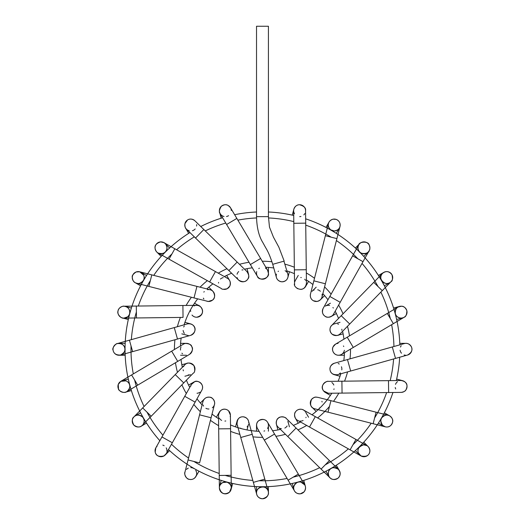 <?xml version="1.0" encoding="UTF-8"?>
<svg xmlns="http://www.w3.org/2000/svg" width="525" height="525" viewBox="0 0 525 525"><rect width="100%" height="100%" fill="white"/><g stroke="black" fill="none" stroke-linecap="round" stroke-linejoin="round"><path stroke-width="0.79" d="M268.426 273.217L268.426 267.415M268.183 271.582A5.952 5.952 0 0 0 267.547 270.152M267.428 269.968A5.952 5.952 0 0 0 267.317 269.811A5.952 5.952 0 0 1 268.426 273.262C269.837 278.539 258.727 281.485 257.362 276.308L257.348 276.281M266.575 268.951A5.952 5.952 0 0 0 265.44 268.104A5.952 5.952 0 0 1 266.575 268.951M259.396 268.17A5.952 5.952 0 0 0 258.779 268.597A5.952 5.952 0 0 1 259.396 268.17M256.751 271.628A5.952 5.952 0 0 0 256.528 273.144A5.952 5.952 0 0 1 256.751 271.628M260.623 258.484L236.841 218.426L226.61 224.497L250.386 264.561L260.623 258.484L267.586 270.224L268.426 273.262A5.952 5.952 0 0 1 262.533 279.215A5.952 5.952 0 0 1 256.528 273.387A5.952 5.952 0 0 0 256.771 274.949M257.316 276.222A5.952 5.952 0 0 0 257.952 277.134M259.553 278.447A5.952 5.952 0 0 0 262.238 279.208M262.526 279.215A5.952 5.952 0 0 0 265.256 278.526M267.501 276.445A5.952 5.952 0 0 0 268.15 275.041M224.018 216.49A5.952 5.952 0 0 1 219.765 208.582A5.952 5.952 0 0 1 231.276 210.466M228.578 215.67A5.952 5.952 0 0 1 226.492 216.523M229.556 206.502A5.952 5.952 0 0 1 230.495 207.729A5.952 5.952 0 0 0 229.556 206.502M230.934 208.681A5.952 5.952 0 0 1 231.079 209.147A5.952 5.952 0 0 0 230.934 208.681M219.384 210.558A5.952 5.952 0 0 1 219.968 208.117A5.952 5.952 0 0 0 219.384 210.558M220.277 207.546A5.952 5.952 0 0 1 221.924 205.807A5.952 5.952 0 0 0 220.277 207.546M225.028 204.743A5.952 5.952 0 0 1 226.511 204.855A5.952 5.952 0 0 0 225.028 204.743M248.555 277.351A5.952 5.952 0 0 0 248.738 275.605M247.912 272.816A5.952 5.952 0 0 0 246.796 271.451A5.952 5.952 0 0 1 247.872 278.952C245.949 282.128 242.878 282.522 238.652 280.12L228.874 270.572L237.182 262.06L246.94 271.596C249.106 275.008 249.421 277.463 247.872 278.952A5.952 5.952 0 0 1 237.103 277.6A5.952 5.952 0 0 0 237.654 278.847M243.003 269.909A5.952 5.952 0 0 0 241.966 269.962A5.952 5.952 0 0 1 243.003 269.909M238.691 271.55A5.952 5.952 0 0 0 237.851 272.547A5.952 5.952 0 0 1 238.691 271.55M237.589 272.974A5.952 5.952 0 0 0 237.077 274.207A5.952 5.952 0 0 1 237.589 272.974M238.488 279.956A5.952 5.952 0 0 0 242.471 281.794M245.359 281.223A5.952 5.952 0 0 0 246.737 280.317M189.243 230.783A5.952 5.952 0 0 1 187.845 230.232A5.952 5.952 0 0 0 189.243 230.783A5.952 5.952 0 0 1 187.504 220.021A5.952 5.952 0 0 1 195.031 220.92A5.952 5.952 0 0 0 193.535 219.778A5.952 5.952 0 0 1 195.031 220.92M196.652 224.569A5.952 5.952 0 0 1 196.58 226.065A5.952 5.952 0 0 0 196.652 224.569A5.952 5.952 0 0 1 196.58 226.065M195.202 228.939A5.952 5.952 0 0 1 192.432 230.724A5.952 5.952 0 0 0 195.202 228.939A5.952 5.952 0 0 1 192.432 230.724M189.171 219.279A5.952 5.952 0 0 1 190.765 219.076A5.952 5.952 0 0 0 189.171 219.279M191.192 219.089A5.952 5.952 0 0 1 191.704 219.155A5.952 5.952 0 0 0 191.192 219.089M186.723 229.432A5.952 5.952 0 0 1 185.784 228.342A5.952 5.952 0 0 0 186.723 229.432M185.647 228.126A5.952 5.952 0 0 1 184.8 225.599A5.952 5.952 0 0 0 185.647 228.126M185.377 222.41A5.952 5.952 0 0 1 186.132 221.235A5.952 5.952 0 0 0 185.377 222.41M228.618 287.707A5.952 5.952 0 0 0 229.589 286.46M230.403 283.461A5.952 5.952 0 0 0 229.825 280.895M229.648 280.547A5.952 5.952 0 0 0 226.446 277.843M223.243 277.627A5.952 5.952 0 0 0 221.937 278.066M221.511 278.283A5.952 5.952 0 0 0 220.461 279.044M218.597 282.404A5.952 5.952 0 0 0 218.518 283.06M227.857 278.565A5.952 5.952 0 0 1 223.722 289.354A5.952 5.952 0 0 0 225.507 289.308M210.945 279.628L215.46 271.582L227.371 278.263C227.778 278.493 227.778 278.493 227.371 278.263C226.472 277.85 231.853 279.595 229.773 286.125L227.181 288.743C223.598 289.446 221.721 289.413 221.543 288.638L209.639 281.958L210.945 279.628M174.838 248.771L163.912 242.642L160.624 241.887C156.424 243.246 154.573 245.372 155.065 248.259A5.952 5.952 0 0 1 165.211 243.62A5.952 5.952 0 0 1 165.211 252.033A5.952 5.952 0 0 1 155.065 248.259A5.952 5.952 0 0 1 163.912 242.642A5.952 5.952 0 0 1 166.189 250.74A5.952 5.952 0 0 1 155.065 248.259A5.952 5.952 0 0 1 165.211 243.62A5.952 5.952 0 0 1 165.211 252.033A5.952 5.952 0 0 1 155.065 248.259C155.584 250.668 156.588 252.256 158.091 253.017L169.011 259.153L174.838 248.771L215.46 271.582M210 301.343A5.952 5.952 0 0 0 211.601 300.733M213.787 298.633A5.952 5.952 0 0 0 214.62 296.231M214.653 295.713A5.952 5.952 0 0 0 214.174 293.186M212.395 290.863A5.952 5.952 0 0 0 209.219 289.61A5.952 5.952 0 0 1 214.64 296.008A5.952 5.952 0 0 1 208.281 301.468L194.007 297.931L196.947 286.394L210.171 289.767C212.448 288.763 217.389 297.019 212.468 300.149L208.281 301.468A5.952 5.952 0 0 1 206.647 301.114A5.952 5.952 0 0 0 208.281 301.468M209.048 289.597A5.952 5.952 0 0 0 207.506 289.708A5.952 5.952 0 0 1 209.048 289.597M204.271 291.572A5.952 5.952 0 0 0 203.844 292.11A5.952 5.952 0 0 1 204.271 291.572M203.352 298.121A5.952 5.952 0 0 0 203.89 299.027A5.952 5.952 0 0 1 203.352 298.121M151.81 274.877L139.676 271.786L136.146 271.963C133.127 274.07 131.834 275.769 132.267 277.056C132.49 280.232 133.645 282.201 135.732 282.962A5.952 5.952 0 0 1 133.042 274.575A5.952 5.952 0 0 1 141.173 272.396A5.952 5.952 0 0 1 143.482 280.271A5.952 5.952 0 0 1 135.732 282.962A5.952 5.952 0 0 1 139.67 271.786A5.952 5.952 0 0 1 143.955 279.031A5.952 5.952 0 0 1 135.22 282.699A5.952 5.952 0 0 1 133.042 274.575A5.952 5.952 0 0 1 141.173 272.396A5.952 5.952 0 0 1 143.482 280.271A5.952 5.952 0 0 1 135.732 282.962L148.864 286.414L151.804 274.883L196.947 286.394M193.541 316.372L193.653 316.437A5.952 5.952 0 0 0 196.737 317.231M197.032 317.218A5.952 5.952 0 0 0 197.479 317.172M199.31 316.595A5.952 5.952 0 0 0 201.324 314.928M201.607 314.541A5.952 5.952 0 0 0 202.512 312.152M202.158 309.094A5.952 5.952 0 0 0 201.338 307.657M198.562 305.655A5.952 5.952 0 0 0 196.54 305.333L182.903 305.498L183.041 317.395L136.461 317.96L136.316 306.062L182.903 305.498M195.471 305.445A5.952 5.952 0 0 0 194.047 305.918A5.952 5.952 0 0 1 202.558 311.706A5.952 5.952 0 0 1 193.318 316.234M190.693 310.846A5.952 5.952 0 0 0 190.673 311.384A5.952 5.952 0 0 1 190.693 310.846M192.012 315.039A5.952 5.952 0 0 0 193.029 316.024A5.952 5.952 0 0 1 192.012 315.039M123.926 318.111L127.431 316.916A5.952 5.952 0 0 1 118.112 310.616A5.952 5.952 0 0 1 129.701 311.03A5.952 5.952 0 0 1 123.926 318.111A5.952 5.952 0 0 1 117.908 312.224A5.952 5.952 0 0 1 129.491 310.242A5.952 5.952 0 0 1 122.318 317.907A5.952 5.952 0 0 1 118.112 310.616A5.952 5.952 0 0 1 129.701 311.03A5.952 5.952 0 0 1 127.431 316.916C130.272 316.03 131.847 306.994 123.788 306.213L136.316 306.062L123.788 306.213C123.985 305.622 118.269 307.315 118.013 311.049C116.616 314.009 121.518 319.043 123.926 318.111L136.461 317.96M183.652 332.174A5.952 5.952 0 0 0 184.38 333.336A5.952 5.952 0 0 1 183.652 332.174M187.169 335.272A5.952 5.952 0 0 0 188.403 335.541A5.952 5.952 0 0 1 187.169 335.272M189.525 323.695A5.952 5.952 0 0 0 187.268 323.938A5.952 5.952 0 0 1 194.755 328.013A5.952 5.952 0 0 1 190.483 335.39A5.952 5.952 0 0 0 191.33 335.108M191.382 335.088A5.952 5.952 0 0 0 193.646 333.375M194.86 330.809A5.952 5.952 0 0 0 194.939 328.945M193.607 325.822A5.952 5.952 0 0 0 192.196 324.581M184.347 325.953A5.952 5.952 0 0 0 183.684 327.009A5.952 5.952 0 0 1 184.347 325.953M183.133 330.435A5.952 5.952 0 0 0 183.474 331.748A5.952 5.952 0 0 1 183.133 330.435M177.489 339.045L174.274 327.587L187.399 323.899C194.657 322.724 198.752 331.058 190.66 335.344L132.641 351.638L129.426 340.187L174.274 327.587M120.553 355.031C124.313 352.728 125.744 350.536 124.858 348.442A5.952 5.952 0 0 1 118.972 355.248A5.952 5.952 0 0 1 113.019 349.302A5.952 5.952 0 0 1 118.972 343.35A5.952 5.952 0 0 1 120.553 355.038A5.952 5.952 0 0 1 113.236 350.884A5.952 5.952 0 0 1 117.383 343.567A5.952 5.952 0 0 1 124.858 348.442A5.952 5.952 0 0 1 118.972 355.248A5.952 5.952 0 0 1 113.019 349.302A5.952 5.952 0 0 1 118.972 343.35A5.952 5.952 0 0 1 124.858 348.442C124.261 344.905 121.767 343.278 117.383 343.567L129.426 340.187L117.383 343.567C116.734 342.779 111.517 348.108 113.072 350.103C113.662 353.568 116.156 355.215 120.553 355.031L132.641 351.638M180.534 348.561A5.952 5.952 0 0 0 180.541 350.077A5.952 5.952 0 0 1 180.534 348.561M181.912 353.161A5.952 5.952 0 0 0 182.556 353.811A5.952 5.952 0 0 1 181.912 353.161M187.103 343.389A5.952 5.952 0 0 0 182.969 344.466A5.952 5.952 0 0 1 191.231 345.772A5.952 5.952 0 0 1 190.024 354.047A5.952 5.952 0 0 0 190.273 353.85M190.765 353.384A5.952 5.952 0 0 0 191.835 351.809M192.321 348.41A5.952 5.952 0 0 0 191.835 346.802M189.899 344.466A5.952 5.952 0 0 0 187.491 343.442M181.007 346.881A5.952 5.952 0 0 0 180.58 348.252A5.952 5.952 0 0 1 181.007 346.881M171.662 351.153L131.598 374.929L137.668 385.166L177.732 361.384L171.662 351.153L183.402 344.183M136.218 386.026L126.899 391.558C133.002 385.875 128.067 381.544 125.928 380.861A5.952 5.952 0 0 1 125.403 392.188A5.952 5.952 0 0 1 118.112 387.982A5.952 5.952 0 0 1 125.928 380.861A5.952 5.952 0 0 1 126.899 391.558A5.952 5.952 0 0 1 118.748 389.484A5.952 5.952 0 0 1 125.928 380.861A5.952 5.952 0 0 1 125.403 392.188A5.952 5.952 0 0 1 118.112 387.982A5.952 5.952 0 0 1 125.928 380.861L120.816 381.327C122.305 380.441 120.048 381.787 120.816 381.327L118.25 384.458L118.506 389.045C118.033 390.311 124.195 394.131 126.899 391.558L137.668 385.166M184.446 365.19A5.952 5.952 0 0 0 183.547 366.667M183.133 369.777A5.952 5.952 0 0 0 183.382 370.847M188.199 374.87A5.952 5.952 0 0 0 189.387 374.922M142.702 407.945L151.207 416.246L183.75 382.909L175.232 374.594L184.446 365.183A5.952 5.952 0 0 1 194.519 371.28A5.952 5.952 0 0 0 194.978 369.147M194.572 366.811A5.952 5.952 0 0 0 193.029 364.58M192.773 364.357A5.952 5.952 0 0 0 190.221 363.149M187.366 363.267A5.952 5.952 0 0 0 185.725 364.035M151.207 416.246L143.167 424.318C144.611 421.857 144.441 419.462 142.669 417.132C139.532 414.684 136.736 414.494 134.288 416.568A5.952 5.952 0 0 1 143.351 418.077A5.952 5.952 0 0 1 141.173 426.208A5.952 5.952 0 0 1 134.288 416.568A5.952 5.952 0 0 1 142.511 416.955A5.952 5.952 0 0 1 142.478 425.184A5.952 5.952 0 0 1 134.059 425.329A5.952 5.952 0 0 1 135.22 415.898A5.952 5.952 0 0 1 143.351 418.077A5.952 5.952 0 0 1 141.173 426.208A5.952 5.952 0 0 1 134.288 416.568L133.921 416.916C134.249 416.574 134.249 416.574 133.921 416.916L144.08 406.501A131.486 131.486 0 0 1 134.636 380.048M193.141 382.495A5.952 5.952 0 0 0 191.71 383.965M191.166 384.963A5.952 5.952 0 0 0 190.785 386.197A5.952 5.952 0 0 1 194.69 381.695C197.092 379.68 205.163 384.09 201.81 390.233L195.129 402.137L184.754 396.309L191.435 384.405L194.69 381.695A5.952 5.952 0 0 1 201.488 390.744A5.952 5.952 0 0 0 201.961 389.95M197.026 393.258A5.952 5.952 0 0 0 198.437 392.982A5.952 5.952 0 0 1 197.026 393.258M199.598 392.47A5.952 5.952 0 0 0 200.012 392.208A5.952 5.952 0 0 1 198.739 392.877M202.506 388.224A5.952 5.952 0 0 0 202.322 385.613M202.164 385.147A5.952 5.952 0 0 0 200.76 383.04M198.017 381.537A5.952 5.952 0 0 0 196.422 381.373M184.754 396.309L161.949 436.938L172.325 442.759L166.202 453.659A5.952 5.952 0 0 1 165.926 454.112A5.952 5.952 0 0 0 166.202 453.659A5.952 5.952 0 0 1 155.19 452.051A5.952 5.952 0 0 1 157.041 446.329A5.952 5.952 0 0 0 156.791 446.565A5.952 5.952 0 0 1 157.041 446.329M162.835 445.115A5.952 5.952 0 0 1 164.161 445.732A5.952 5.952 0 0 0 162.835 445.115A5.952 5.952 0 0 1 164.161 445.732M166.189 447.864A5.952 5.952 0 0 1 166.806 449.466A5.952 5.952 0 0 0 166.189 447.864A5.952 5.952 0 0 1 166.806 449.466M166.819 449.525A5.952 5.952 0 0 1 166.93 451.244A5.952 5.952 0 0 0 166.819 449.525A5.952 5.952 0 0 1 166.93 451.244M164.87 455.293A5.952 5.952 0 0 1 162.606 456.501A5.952 5.952 0 0 0 164.87 455.293M162.173 456.606A5.952 5.952 0 0 1 159.475 456.527A5.952 5.952 0 0 0 162.173 456.606M156.673 454.853A5.952 5.952 0 0 1 155.873 453.79A5.952 5.952 0 0 0 156.673 454.853M208.195 397.136A5.952 5.952 0 0 0 206.66 397.477M204.186 399.203A5.952 5.952 0 0 0 202.932 401.645A5.952 5.952 0 0 1 209.987 397.254C212.468 397.071 215.499 401.658 214.476 404.526L214.476 404.532M203.077 404.985A5.952 5.952 0 0 0 203.588 406.101A5.952 5.952 0 0 1 203.077 404.985M205.925 408.325A5.952 5.952 0 0 0 207.224 408.831A5.952 5.952 0 0 1 205.925 408.325M207.592 408.909A5.952 5.952 0 0 0 208.983 409.008A5.952 5.952 0 0 1 207.592 408.909M214.528 404.289A5.952 5.952 0 0 0 214.449 401.513M212.927 398.869A5.952 5.952 0 0 0 211.641 397.891M212.317 407.794A5.952 5.952 0 0 0 209.987 397.254C206.463 396.828 204.113 398.278 202.939 401.605L199.572 414.829L211.096 417.769L214.233 405.49M195.727 470.367A5.952 5.952 0 0 1 196.455 471.995A5.952 5.952 0 0 0 195.727 470.367A5.952 5.952 0 0 1 189.059 479.292A5.952 5.952 0 0 1 185.03 471.857A5.952 5.952 0 0 0 184.99 471.995A5.952 5.952 0 0 1 185.03 471.857M186.493 469.396A5.952 5.952 0 0 1 188.291 468.149A5.952 5.952 0 0 0 186.493 469.396A5.952 5.952 0 0 1 188.291 468.149M190.772 467.631A5.952 5.952 0 0 1 193.896 468.543A5.952 5.952 0 0 0 190.772 467.631A5.952 5.952 0 0 1 193.896 468.543M187.412 478.524A5.952 5.952 0 0 1 186.296 477.56A5.952 5.952 0 0 0 187.412 478.524M184.885 474.751A5.952 5.952 0 0 1 184.971 472.06A5.952 5.952 0 0 0 184.885 474.751M195.877 476.556A5.952 5.952 0 0 1 194.985 477.73A5.952 5.952 0 0 0 195.877 476.556L198.975 471.188M192.268 479.325A5.952 5.952 0 0 1 190.897 479.528A5.952 5.952 0 0 0 192.268 479.325M227.049 409.795A5.952 5.952 0 0 0 225.698 409.329M222.587 409.5A5.952 5.952 0 0 0 220.343 410.852M220.165 411.029A5.952 5.952 0 0 0 218.715 413.582M218.512 414.953A5.952 5.952 0 0 0 218.505 415.216L218.669 428.873L230.567 428.728L230.403 415.078A5.952 5.952 0 0 0 230.377 414.54M218.551 415.866A5.952 5.952 0 0 0 218.623 416.332A5.952 5.952 0 0 1 228.572 410.858L230.403 415.078L230.423 416.476M219.293 418.11A5.952 5.952 0 0 0 220.231 419.337A5.952 5.952 0 0 1 219.293 418.11M220.441 419.541A5.952 5.952 0 0 0 221.655 420.4A5.952 5.952 0 0 1 220.441 419.541M224.923 421.083A5.952 5.952 0 0 0 225.757 420.958A5.952 5.952 0 0 1 224.923 421.083M230.298 414.035A5.952 5.952 0 0 0 229.635 412.217M230.213 416.66A5.952 5.952 0 0 0 228.572 410.858C226.17 408.417 219.988 407.597 218.505 415.216M219.233 475.46L219.384 487.988C221.11 493.822 224.503 495.193 229.55 492.109A5.952 5.952 0 0 1 219.588 486.373A5.952 5.952 0 0 1 226.872 482.167A5.952 5.952 0 0 1 229.55 492.109A5.952 5.952 0 0 1 219.384 487.988A5.952 5.952 0 0 1 225.258 481.963A5.952 5.952 0 0 1 229.55 492.109A5.952 5.952 0 0 1 219.588 486.373A5.952 5.952 0 0 1 226.872 482.167A5.952 5.952 0 0 1 229.55 492.109L231.282 487.843L231.131 475.315L219.233 475.46L218.669 428.873M235.535 426.858L237.051 421.208A5.952 5.952 0 0 0 236.847 422.559M237.018 424.161A5.952 5.952 0 0 0 237.681 425.782A5.952 5.952 0 0 1 240.489 417.257A5.952 5.952 0 0 1 248.548 421.221L248.548 421.221A5.952 5.952 0 0 1 248.738 422.966M240.22 428.111A5.952 5.952 0 0 0 241.231 428.485A5.952 5.952 0 0 1 240.22 428.111M247.085 426.871A5.952 5.952 0 0 0 247.846 425.893A5.952 5.952 0 0 1 247.085 426.871M240.758 437.502L237.07 424.371C237.057 419.265 239.019 416.738 242.963 416.804C247.531 417.408 248.515 420.715 248.515 421.122L252.217 434.28L240.758 437.502L256.745 494.399A5.952 5.952 0 0 1 260.827 487.088A5.952 5.952 0 0 1 268.426 492.804A5.952 5.952 0 0 1 262.474 498.757A5.952 5.952 0 0 1 256.522 492.804A5.952 5.952 0 0 1 268.203 491.203A5.952 5.952 0 0 1 264.068 498.533A5.952 5.952 0 0 1 256.745 494.399L253.358 482.35L264.817 479.135L248.548 421.221M266.798 421.253A5.952 5.952 0 0 0 264.233 419.652M264.049 419.6A5.952 5.952 0 0 0 261.194 419.527M259.481 420.197A5.952 5.952 0 0 0 258.963 420.532M258.503 420.906A5.952 5.952 0 0 0 257.565 421.982M256.522 431.189L256.522 425.335A5.952 5.952 0 0 0 256.797 427.114M257.066 427.816A5.952 5.952 0 0 0 258.254 429.529A5.952 5.952 0 0 1 260.932 419.593A5.952 5.952 0 0 1 268.229 426.858M263.957 431.097A5.952 5.952 0 0 0 264.712 430.848A5.952 5.952 0 0 1 263.957 431.097M267.527 428.479A5.952 5.952 0 0 0 268.111 427.238A5.952 5.952 0 0 1 267.527 428.479M274.562 434.044L264.324 440.114L257.362 428.374C256.01 424.863 256.515 422.264 258.884 420.591C262.841 418.72 265.735 419.291 267.586 422.297L298.338 474.101L288.107 480.178L264.324 440.114M298.338 474.101L304.736 484.883L300.858 482.094A5.952 5.952 0 0 1 301.153 493.664A5.952 5.952 0 0 1 293.869 489.458A5.952 5.952 0 0 1 304.736 484.883A5.952 5.952 0 0 1 302.649 493.034A5.952 5.952 0 0 1 294.787 484.444A5.952 5.952 0 0 1 305.36 486.373A5.952 5.952 0 0 1 301.153 493.664A5.952 5.952 0 0 1 293.869 489.458A5.952 5.952 0 0 1 300.858 482.094C297.964 480.191 291.211 486.163 294.499 490.947L287.09 478.465A131.486 131.486 0 0 1 259.088 480.742M286.328 426.989A5.952 5.952 0 0 0 287.149 425.978A5.952 5.952 0 0 1 286.328 426.989M288.1 422.546A5.952 5.952 0 0 0 287.949 421.398A5.952 5.952 0 0 1 288.1 422.546M277.771 426.773A5.952 5.952 0 0 0 278.06 427.061A5.952 5.952 0 0 1 277.896 418.589A5.952 5.952 0 0 1 286.374 418.55A5.952 5.952 0 0 0 284.209 417.165M281.275 416.863A5.952 5.952 0 0 0 279.622 417.362M277.056 419.678A5.952 5.952 0 0 0 276.393 421.253M276.393 424.233A5.952 5.952 0 0 0 277.692 426.687M280.252 428.38A5.952 5.952 0 0 0 281.361 428.643A5.952 5.952 0 0 1 280.252 428.38M284.839 428.052A5.952 5.952 0 0 0 285.935 427.337A5.952 5.952 0 0 1 284.839 428.052M296.08 428.026L287.766 436.544L277.988 426.989C274.936 424.462 276.695 418.569 278.178 418.32C279.589 416.003 285.62 416.85 286.322 418.504L329.418 460.569L321.103 469.087L287.766 436.544M338.369 469.311C334.215 467.106 331.327 467.237 329.713 469.698A5.952 5.952 0 0 1 339.38 470.603A5.952 5.952 0 0 1 337.201 478.734A5.952 5.952 0 0 1 329.713 469.698A5.952 5.952 0 0 1 338.369 469.311A5.952 5.952 0 0 1 338.494 477.724A5.952 5.952 0 0 1 330.081 477.848A5.952 5.952 0 0 1 329.713 469.698A5.952 5.952 0 0 1 339.38 470.603A5.952 5.952 0 0 1 337.201 478.734A5.952 5.952 0 0 1 329.713 469.698C327.541 470.899 328.328 477.277 330.081 477.848L321.103 469.081L330.081 477.848C331.8 479.83 334.418 479.962 337.942 478.229C340.673 475.552 340.817 472.579 338.369 469.311L329.418 460.569M301.783 420.958A5.952 5.952 0 0 0 303.089 420.505A5.952 5.952 0 0 1 301.783 420.958M305.872 417.69A5.952 5.952 0 0 0 306.055 417.263A5.952 5.952 0 0 1 305.872 417.69M297.17 420.085A5.952 5.952 0 0 0 297.596 420.348A5.952 5.952 0 0 1 295.923 411.337A5.952 5.952 0 0 1 305.091 411.37A5.952 5.952 0 0 0 303.962 410.314M315.308 416.647L309.488 427.022L350.109 449.827L355.937 439.451L303.404 409.959A5.952 5.952 0 0 0 303.312 409.907M303.037 409.769A5.952 5.952 0 0 0 301.107 409.231M297.721 409.881A5.952 5.952 0 0 0 296.422 410.812M294.781 413.477A5.952 5.952 0 0 0 294.604 416.01M294.689 416.476A5.952 5.952 0 0 0 295.824 418.838M299.939 421.076A5.952 5.952 0 0 0 301.389 421.03A5.952 5.952 0 0 1 299.939 421.076M366.857 445.587L363.576 444.839C358.673 446.69 356.941 449.367 358.378 452.878A5.952 5.952 0 0 1 368.156 446.565A5.952 5.952 0 0 1 368.156 454.978A5.952 5.952 0 0 1 358.378 452.878A5.952 5.952 0 0 1 366.857 445.587A5.952 5.952 0 0 1 369.134 453.685A5.952 5.952 0 0 1 358.378 452.878A5.952 5.952 0 0 1 368.156 446.565A5.952 5.952 0 0 1 368.156 454.978A5.952 5.952 0 0 1 358.378 452.878L361.036 455.962C366.68 457.098 369.633 455.333 369.895 450.66C369.397 448.002 368.386 446.309 366.863 445.587L355.937 439.451M314.875 397.274A5.952 5.952 0 0 1 316.68 397.136A5.952 5.952 0 0 0 314.134 408.634A5.952 5.952 0 0 0 315.761 408.995M319.193 408.233A5.952 5.952 0 0 0 320.001 407.676M322.094 402.025A5.952 5.952 0 0 0 321.917 401.297M312.25 398.652A5.952 5.952 0 0 0 310.78 400.7M310.577 401.231A5.952 5.952 0 0 0 310.327 403.725M311.423 406.553A5.952 5.952 0 0 0 312.631 407.8M328.007 412.171L373.144 423.721L376.084 412.191L330.94 400.673L328.007 412.171L314.134 408.634A5.952 5.952 0 0 0 315.42 408.962L328 412.21M373.144 423.721L385.934 426.943A5.952 5.952 0 0 1 381.596 418.077A5.952 5.952 0 0 1 392.378 422.986A5.952 5.952 0 0 1 385.278 426.818A5.952 5.952 0 0 1 380.992 419.567A5.952 5.952 0 0 1 388.244 415.295A5.952 5.952 0 0 1 392.588 422.212A5.952 5.952 0 0 1 383.775 426.208A5.952 5.952 0 0 1 381.596 418.077A5.952 5.952 0 0 1 392.378 422.986A5.952 5.952 0 0 1 385.934 426.943C387.247 427.087 391.013 427.363 392.634 421.969C393.789 418.117 388.428 414.73 388.244 415.288L376.084 412.191M324.903 392.188A5.952 5.952 0 0 0 329.319 393.186A5.952 5.952 0 0 1 323.63 390.974C318.905 385.166 327.364 380.467 328.243 381.367L341.906 381.202L342.051 393.1L328.401 393.271C330.868 393.238 327.075 393.284 328.401 393.271L323.63 390.974A5.952 5.952 0 0 1 327.285 381.458A5.952 5.952 0 0 0 324.824 382.502M333.861 389.491A5.952 5.952 0 0 0 334.071 388.854A5.952 5.952 0 0 1 333.861 389.491M333.808 385.015A5.952 5.952 0 0 0 333.145 383.841A5.952 5.952 0 0 1 333.808 385.015M332.883 383.499A5.952 5.952 0 0 0 331.853 382.528A5.952 5.952 0 0 1 332.883 383.499M324.502 382.758A5.952 5.952 0 0 0 322.928 384.812M322.396 387.831A5.952 5.952 0 0 0 322.763 389.432M401.973 380.559A5.952 5.952 0 0 1 402.629 380.697A5.952 5.952 0 0 0 401.973 380.559A5.952 5.952 0 0 1 405.871 389.983A5.952 5.952 0 0 1 400.227 392.333M395.699 388.959A5.952 5.952 0 0 1 395.233 387.502A5.952 5.952 0 0 0 395.699 388.959A5.952 5.952 0 0 1 395.233 387.502M395.515 384.359A5.952 5.952 0 0 1 396.277 382.942A5.952 5.952 0 0 0 395.515 384.359A5.952 5.952 0 0 1 396.277 382.942M396.322 382.883A5.952 5.952 0 0 1 397.471 381.714A5.952 5.952 0 0 0 396.322 382.883A5.952 5.952 0 0 1 397.471 381.714M404.637 391.217A5.952 5.952 0 0 1 402.898 392.109A5.952 5.952 0 0 0 404.637 391.217M402.629 380.697A5.952 5.952 0 0 1 404.434 381.524A5.952 5.952 0 0 0 402.629 380.697L396.644 379.089M404.834 381.819A5.952 5.952 0 0 1 406.396 383.762A5.952 5.952 0 0 0 404.834 381.819M407.013 386.997A5.952 5.952 0 0 1 406.717 388.362A5.952 5.952 0 0 0 407.013 386.997M330.455 371.339A5.952 5.952 0 0 0 331.459 372.914M332.089 373.531A5.952 5.952 0 0 0 332.437 373.807M333.677 374.489A5.952 5.952 0 0 0 337.706 374.653A5.952 5.952 0 0 1 330.008 369.659C329.608 366.975 331.045 364.842 334.333 363.248L347.458 359.559L350.674 371.017L337.503 374.712C332.935 374.909 330.435 373.223 330.008 369.659A5.952 5.952 0 0 1 334.484 363.208A5.952 5.952 0 0 0 332.548 364.081M339.327 373.859A5.952 5.952 0 0 0 340.377 372.914A5.952 5.952 0 0 1 339.327 373.859M341.795 369.895A5.952 5.952 0 0 0 341.847 368.517A5.952 5.952 0 0 1 341.795 369.895M341.795 368.064A5.952 5.952 0 0 0 341.44 366.772A5.952 5.952 0 0 1 341.795 368.064M339.255 364.055A5.952 5.952 0 0 0 338.172 363.471A5.952 5.952 0 0 1 339.255 364.055M330.678 366.161A5.952 5.952 0 0 0 330.061 367.946M404.191 343.626A5.952 5.952 0 0 1 405.976 343.35A5.952 5.952 0 0 0 404.191 343.626A5.952 5.952 0 0 1 411.377 346.802A5.952 5.952 0 0 1 407.407 355.077A5.952 5.952 0 0 0 408.411 354.729A5.952 5.952 0 0 1 407.407 355.077M405.615 355.241A5.952 5.952 0 0 1 404.138 354.959A5.952 5.952 0 0 0 405.615 355.241A5.952 5.952 0 0 1 404.138 354.959M401.487 353.207A5.952 5.952 0 0 1 400.614 351.875A5.952 5.952 0 0 0 401.487 353.207A5.952 5.952 0 0 1 400.614 351.875M400.542 351.724A5.952 5.952 0 0 1 400.096 350.208A5.952 5.952 0 0 0 400.542 351.724A5.952 5.952 0 0 1 400.096 350.208M400.47 347.058A5.952 5.952 0 0 1 401.205 345.752A5.952 5.952 0 0 0 400.47 347.058A5.952 5.952 0 0 1 401.205 345.752M411.882 348.561A5.952 5.952 0 0 1 411.889 349.972A5.952 5.952 0 0 0 411.882 348.561M410.668 352.964A5.952 5.952 0 0 1 408.542 354.67A5.952 5.952 0 0 0 410.668 352.964M405.976 343.35A5.952 5.952 0 0 1 406.343 343.363A5.952 5.952 0 0 0 405.976 343.35L399.781 343.35M409.244 344.328A5.952 5.952 0 0 1 410.36 345.273A5.952 5.952 0 0 0 409.244 344.328M332.607 348.534A5.952 5.952 0 0 0 332.607 350.07M333.782 352.912A5.952 5.952 0 0 0 335.77 354.585M336.295 354.821A5.952 5.952 0 0 0 338.868 355.241M340.587 354.874A5.952 5.952 0 0 0 341.125 354.644M343.009 353.194A5.952 5.952 0 0 0 343.842 351.934A5.952 5.952 0 0 1 335.941 354.67A5.952 5.952 0 0 1 333.113 346.802L335.475 344.183L347.215 337.214L353.286 347.445L341.539 354.421C335.541 357.538 330.711 350.884 333.113 346.802A5.952 5.952 0 0 1 338.1 343.363A5.952 5.952 0 0 0 336.63 343.658M343.973 351.652A5.952 5.952 0 0 0 344.38 350.273A5.952 5.952 0 0 1 343.973 351.652M343.757 346.5A5.952 5.952 0 0 0 343.429 345.955A5.952 5.952 0 0 1 343.757 346.5M335.508 344.164A5.952 5.952 0 0 0 334.044 345.371M401.481 306.226A5.952 5.952 0 0 1 402.629 317.907A5.952 5.952 0 0 1 395.338 313.701A5.952 5.952 0 0 1 401.481 306.226A5.952 5.952 0 0 1 404.132 317.271A5.952 5.952 0 0 1 395.975 315.203A5.952 5.952 0 0 1 401.481 306.226A5.952 5.952 0 0 1 402.629 317.907A5.952 5.952 0 0 1 395.338 313.701A5.952 5.952 0 0 1 401.481 306.226M331.373 325.782A5.952 5.952 0 0 0 330.343 327.541M329.995 330.205A5.952 5.952 0 0 0 330.934 332.876M331.124 333.145A5.952 5.952 0 0 0 333.191 334.911M335.482 335.554A5.952 5.952 0 0 0 340.476 333.447A5.952 5.952 0 0 1 331.492 333.592A5.952 5.952 0 0 1 332.614 324.673L331.675 325.447C330.389 326.281 328.486 330.566 332.056 334.143C336.177 335.98 338.881 335.862 340.161 333.795L349.716 324.01M341.827 330.323A5.952 5.952 0 0 0 341.854 329.188A5.952 5.952 0 0 1 341.827 330.323M338.5 324.26A5.952 5.952 0 0 0 337.739 323.958A5.952 5.952 0 0 1 338.5 324.26M334.084 323.964A5.952 5.952 0 0 0 332.679 324.627M373.741 282.358L341.197 315.696L349.716 324.004L391.027 281.689A5.952 5.952 0 0 1 381.727 274.358A5.952 5.952 0 0 1 391.906 274.575A5.952 5.952 0 0 1 382.456 281.669A5.952 5.952 0 0 1 382.476 273.413A5.952 5.952 0 0 1 390.889 273.276A5.952 5.952 0 0 1 391.02 281.695L385.271 287.582L391.027 281.689C392.523 281.072 392.838 278.742 391.972 274.693C389.084 271.097 385.921 270.664 382.476 273.407L373.741 282.358L382.259 290.673M330.396 316.857A5.952 5.952 0 0 0 333.683 313.871A5.952 5.952 0 0 1 325.762 316.654A5.952 5.952 0 0 1 322.941 308.752A5.952 5.952 0 0 0 323.19 314.291M325.402 316.463A5.952 5.952 0 0 0 326.707 317.008M333.316 308.044A5.952 5.952 0 0 0 332.916 307.499A5.952 5.952 0 0 1 333.316 308.044M329.615 305.478A5.952 5.952 0 0 0 328.315 305.333A5.952 5.952 0 0 1 329.615 305.478M327.836 305.353A5.952 5.952 0 0 0 326.484 305.622M329.818 296.461L340.193 302.288L333.506 314.199C334.13 314.941 328.151 319.187 324.949 316.181C322.481 314.567 321.877 311.962 323.137 308.365L352.623 255.839L362.998 261.667L340.193 302.288M352.623 255.839L358.752 244.919C357.755 246.914 357.748 248.843 358.739 250.714A5.952 5.952 0 0 1 368.156 243.62A5.952 5.952 0 0 1 368.156 252.033A5.952 5.952 0 0 1 358.759 244.919A5.952 5.952 0 0 1 366.857 242.635A5.952 5.952 0 0 1 363.93 253.778A5.952 5.952 0 0 1 359.737 243.62A5.952 5.952 0 0 1 368.156 243.62A5.952 5.952 0 0 1 368.156 252.033A5.952 5.952 0 0 1 358.739 250.714C359.349 254.71 369.003 254.139 369.141 250.733L362.027 263.406A131.486 131.486 0 0 1 378 286.512M318.885 290.207A5.952 5.952 0 0 0 317.691 289.767A5.952 5.952 0 0 1 318.885 290.207M314.153 289.964A5.952 5.952 0 0 0 313.432 290.292A5.952 5.952 0 0 1 314.153 289.964M322.186 295.582A5.952 5.952 0 0 0 322.048 294.249A5.952 5.952 0 0 1 316.03 301.481A5.952 5.952 0 0 1 310.531 293.849A5.952 5.952 0 0 0 310.288 295.522M310.564 297.334A5.952 5.952 0 0 0 310.748 297.832M311.043 298.43A5.952 5.952 0 0 0 311.889 299.598M315.112 301.376A5.952 5.952 0 0 0 316.463 301.481M317.074 301.429A5.952 5.952 0 0 0 317.625 301.324M319.384 300.589A5.952 5.952 0 0 0 321.438 298.423M321.51 298.298A5.952 5.952 0 0 0 322.055 296.789M320.381 291.263A5.952 5.952 0 0 0 319.351 290.463A5.952 5.952 0 0 1 320.381 291.263M313.852 280.836L325.382 283.776L322.002 297.012C322.094 296.92 321.556 300.32 316.956 301.442L313.346 300.733C310.918 299.243 309.967 297.019 310.478 294.066L325.362 235.692L336.892 238.632L325.382 283.776M325.782 234.058L328.466 223.558C328.335 223.676 327.403 226.866 330.757 229.858L334.261 230.974A5.952 5.952 0 0 1 329.077 222.049A5.952 5.952 0 0 1 337.201 219.87A5.952 5.952 0 0 1 334.261 230.974A5.952 5.952 0 0 1 328.46 223.558A5.952 5.952 0 0 1 335.692 219.26A5.952 5.952 0 0 1 334.261 230.974A5.952 5.952 0 0 1 329.077 222.049A5.952 5.952 0 0 1 337.201 219.87A5.952 5.952 0 0 1 334.261 230.974C337.713 230.324 339.616 228.828 339.99 226.492L339.99 226.492C340.535 223.112 339.255 220.749 336.144 219.391L333.139 219.168C329.031 220.375 328.401 223.466 328.466 223.558C327.915 225.717 328.748 222.456 328.466 223.558L325.369 235.692M305.57 280.35A5.952 5.952 0 0 0 304.684 279.228M301.291 277.554A5.952 5.952 0 0 0 300.753 277.508M295.411 280.357A5.952 5.952 0 0 0 294.814 281.682M294.545 283.415A5.952 5.952 0 0 0 294.676 284.701M296.481 287.844A5.952 5.952 0 0 0 297.846 288.783M300.694 289.4A5.952 5.952 0 0 0 303.201 288.75M303.693 288.468A5.952 5.952 0 0 0 305.543 286.591M294.381 269.87L306.278 269.725L306.442 283.388C304.257 294.413 292.589 287.319 294.545 283.513L293.816 223.289L305.714 223.145L306.278 269.725M304.822 213.563A5.952 5.952 0 0 1 303.837 214.882A5.952 5.952 0 0 0 304.822 213.563A5.952 5.952 0 0 1 303.837 214.882M300.93 216.49A5.952 5.952 0 0 1 299.703 216.635A5.952 5.952 0 0 0 300.93 216.49A5.952 5.952 0 0 1 299.703 216.635M294.486 213.701A5.952 5.952 0 0 1 293.81 211.982A5.952 5.952 0 0 0 294.486 213.701A5.952 5.952 0 0 1 293.81 211.982M293.665 210.866A5.952 5.952 0 0 1 293.797 209.436A5.952 5.952 0 0 0 293.665 210.866A5.952 5.952 0 0 1 299.539 204.737A5.952 5.952 0 0 1 305.563 210.604L305.563 210.604C306.036 207.959 303.995 206.003 299.44 204.737C294.427 204.652 293.088 211.293 293.665 210.768L293.816 223.289M295.398 206.489A5.952 5.952 0 0 1 296.842 205.419A5.952 5.952 0 0 0 295.398 206.489M299.854 204.743A5.952 5.952 0 0 1 302.203 205.334A5.952 5.952 0 0 0 299.854 204.743M302.617 205.551A5.952 5.952 0 0 1 304.5 207.283A5.952 5.952 0 0 0 302.617 205.551M305.412 209.344A5.952 5.952 0 0 1 305.563 210.722A5.952 5.952 0 0 0 305.412 209.344M287.91 274.365A5.952 5.952 0 0 0 287.858 274.175A5.952 5.952 0 0 1 288.1 276.038C287.713 279.595 285.633 281.512 281.859 281.8C277.417 281.131 276.432 277.896 276.419 277.443L272.731 264.318L283.927 261.174L287.884 274.26M286.801 272.14A5.952 5.952 0 0 0 285.108 270.697A5.952 5.952 0 0 1 286.801 272.14M278.506 271.156A5.952 5.952 0 0 0 278.092 271.504A5.952 5.952 0 0 1 278.506 271.156M287.89 274.273L288.1 276.038A5.952 5.952 0 0 1 281.17 281.722A5.952 5.952 0 0 1 276.472 274.083A5.952 5.952 0 0 0 276.393 277.351M276.406 277.39A5.952 5.952 0 0 0 277.207 279.162M277.239 279.208A5.952 5.952 0 0 0 277.751 279.858M279.051 280.934A5.952 5.952 0 0 0 281.84 281.8M282.201 281.807A5.952 5.952 0 0 0 284.812 281.177M286.289 280.133A5.952 5.952 0 0 0 286.611 279.799M287.031 279.261A5.952 5.952 0 0 0 287.785 277.771M268.426 216.635L268.426 26.25L256.522 26.25L256.522 216.635L268.426 216.635L269.489 227.154L273.427 237.11L278.841 247.137L284.189 261.102M272.619 430.776A82.103 82.103 0 0 0 280.462 429.411A82.103 82.103 0 0 1 272.619 430.776A82.103 82.103 0 0 0 280.462 429.411A82.103 82.103 0 0 1 272.619 430.776M293.363 425.375A82.103 82.103 0 0 0 300.582 422.021A82.103 82.103 0 0 1 293.363 425.375A82.103 82.103 0 0 0 300.582 422.021A82.103 82.103 0 0 1 293.363 425.375M312.001 414.789A82.103 82.103 0 0 0 318.137 409.651A82.103 82.103 0 0 1 312.001 414.789A82.103 82.103 0 0 0 331.839 393.225A82.103 82.103 0 0 1 312.001 414.789M327.259 399.735A82.103 82.103 0 0 0 331.839 393.225A82.103 82.103 0 0 1 327.259 399.735M338.107 381.248A82.103 82.103 0 0 0 340.843 373.774A82.103 82.103 0 0 1 338.107 381.248A82.103 82.103 0 0 0 340.843 373.774A82.103 82.103 0 0 1 338.107 381.248M343.796 360.59A82.103 82.103 0 0 0 344.512 352.656A82.103 82.103 0 0 1 343.796 360.59A82.103 82.103 0 0 0 344.512 352.656A82.103 82.103 0 0 1 343.796 360.59M343.947 339.157A82.103 82.103 0 0 0 342.582 331.314A82.103 82.103 0 0 1 343.947 339.157A82.103 82.103 0 0 0 342.582 331.314A82.103 82.103 0 0 1 343.947 339.157M338.546 318.412A82.103 82.103 0 0 0 335.199 311.194A82.103 82.103 0 0 1 338.546 318.412A82.103 82.103 0 0 0 335.199 311.194A82.103 82.103 0 0 1 338.546 318.412M327.961 299.775A82.103 82.103 0 0 0 322.855 293.665A82.103 82.103 0 0 1 327.961 299.775A82.103 82.103 0 0 0 322.855 293.665A82.103 82.103 0 0 1 327.961 299.775M312.913 284.517A82.103 82.103 0 0 0 306.397 279.937A82.103 82.103 0 0 1 312.913 284.517A82.103 82.103 0 0 0 306.397 279.937A82.103 82.103 0 0 1 312.913 284.517M294.427 273.669A82.103 82.103 0 0 0 286.952 270.926A82.103 82.103 0 0 1 294.427 273.669A82.103 82.103 0 0 0 286.952 270.926A82.103 82.103 0 0 1 294.427 273.669M273.761 267.973A82.103 82.103 0 0 0 265.834 267.264A82.103 82.103 0 0 1 273.761 267.973A82.103 82.103 0 0 0 265.834 267.264A82.103 82.103 0 0 1 273.761 267.973M259.114 431.333A82.103 82.103 0 0 1 230.521 424.935A82.103 82.103 0 0 0 259.114 431.333M218.551 418.668A82.103 82.103 0 0 1 212.034 414.087A82.103 82.103 0 0 0 218.551 418.668M202.092 404.933A82.103 82.103 0 0 1 196.987 398.823A82.103 82.103 0 0 0 202.092 404.933M189.748 387.411A82.103 82.103 0 0 1 186.401 380.192A82.103 82.103 0 0 0 189.748 387.411M182.365 367.29A82.103 82.103 0 0 1 181 359.448A82.103 82.103 0 0 0 182.365 367.29M180.436 345.942A82.103 82.103 0 0 1 181.151 338.015A82.103 82.103 0 0 0 180.436 345.942M184.104 324.831A82.103 82.103 0 0 1 197.689 298.869A82.103 82.103 0 0 0 184.104 324.831M206.843 288.914A82.103 82.103 0 0 1 212.947 283.815A82.103 82.103 0 0 0 206.843 288.914M224.365 276.577A82.103 82.103 0 0 1 231.591 273.23A82.103 82.103 0 0 0 224.365 276.577M244.479 269.194A82.103 82.103 0 0 1 252.328 267.829A82.103 82.103 0 0 0 244.479 269.194M268.426 211.995A137.438 137.438 0 0 1 293.724 215.467A137.438 137.438 0 0 0 268.426 211.995M305.662 218.827A137.438 137.438 0 0 1 399.84 344.846A137.438 137.438 0 0 0 305.662 218.827M399.683 357.249A137.438 137.438 0 0 1 396.309 380.546A137.438 137.438 0 0 0 399.683 357.249M392.949 392.49A137.438 137.438 0 0 1 168.492 449.584A137.438 137.438 0 0 0 392.949 392.49M159.836 440.698A137.438 137.438 0 0 1 189.938 232.568A137.438 137.438 0 0 0 159.836 440.698M200.753 226.505A137.438 137.438 0 0 1 222.62 217.77A137.438 137.438 0 0 0 200.753 226.505M234.642 214.712A137.438 137.438 0 0 1 256.522 211.995A137.438 137.438 0 0 0 234.642 214.712M228.867 270.578L195.53 238.035L200.616 232.824L203.844 229.517L237.182 262.06M211.096 417.769L199.585 462.912L188.055 459.966L199.566 414.829M268.177 491.111A5.952 5.952 0 0 1 262.474 498.757A5.952 5.952 0 0 1 256.522 492.804A5.952 5.952 0 0 1 268.177 491.111C266.49 483.518 254.048 487.607 256.745 494.399L256.745 494.399C256.732 494.852 257.821 498.317 262.559 498.75C267.389 497.306 269.272 494.793 268.203 491.21L264.817 479.135M341.906 381.202L388.487 380.645L388.605 390.193L388.631 392.542L342.051 393.1M347.458 359.559L392.306 346.959L393.658 351.776L395.522 358.417L350.674 371.017M347.215 337.214L387.279 313.438L393.35 323.669L353.286 347.445M382.476 273.407L381.727 274.358A5.952 5.952 0 0 1 391.906 274.575A5.952 5.952 0 0 1 382.456 281.669A5.952 5.952 0 0 1 381.727 274.358C377.659 277.561 385.094 287.647 391.027 281.689M268.439 217.954A131.486 131.486 0 0 1 293.797 221.602M305.74 225.14A131.486 131.486 0 0 1 331.131 237.162M336.4 240.568A131.486 131.486 0 0 1 357.814 258.753M380.861 292.097A131.486 131.486 0 0 1 390.311 318.557M391.637 324.686A131.486 131.486 0 0 1 393.927 346.507M393.606 358.956A131.486 131.486 0 0 1 390.173 380.625M386.636 392.569A131.486 131.486 0 0 1 374.614 417.959M371.208 423.229L385.265 426.818L371.208 423.229A131.486 131.486 0 0 1 353.023 444.642M348.37 448.849A131.486 131.486 0 0 1 325.264 464.828M319.679 467.69A131.486 131.486 0 0 1 293.219 477.14M252.82 480.434A131.486 131.486 0 0 1 225.179 475.387M219.207 473.465L219.384 487.988L219.207 473.465A131.486 131.486 0 0 1 193.817 461.436M188.547 458.036A131.486 131.486 0 0 1 171.498 444.229M162.921 435.199A131.486 131.486 0 0 1 146.947 412.086M133.311 373.912A131.486 131.486 0 0 1 131.033 345.916M131.342 339.642A131.486 131.486 0 0 1 136.388 312.007M138.311 306.036A131.486 131.486 0 0 1 150.334 280.645M153.74 275.376A131.486 131.486 0 0 1 171.924 253.962M163.918 242.642L176.577 249.749A131.486 131.486 0 0 1 194.329 236.854M205.268 230.908A131.486 131.486 0 0 1 225.75 223.046M237.864 220.139A131.486 131.486 0 0 1 256.535 217.947M262.257 261.247A88.056 88.056 0 0 1 271.963 261.758M285.055 264.193A88.056 88.056 0 0 1 294.348 267.218M306.311 272.934A88.056 88.056 0 0 1 314.508 278.263M324.581 286.88A88.056 88.056 0 0 1 331.118 294.151M338.625 305.091A88.056 88.056 0 0 1 343.055 313.799M347.471 326.307A88.056 88.056 0 0 1 349.499 335.862M350.529 349.086A88.056 88.056 0 0 1 350.011 358.844M347.583 371.884A88.056 88.056 0 0 1 344.558 381.176M338.835 393.14A88.056 88.056 0 0 1 333.513 401.33M329.47 406.442A88.056 88.056 0 0 1 317.625 417.946M306.685 425.453A88.056 88.056 0 0 1 297.977 429.877M285.469 434.3A88.056 88.056 0 0 1 275.914 436.321M262.69 437.351A88.056 88.056 0 0 1 252.932 436.833M239.892 434.411A88.056 88.056 0 0 1 230.6 431.386M218.63 425.663A88.056 88.056 0 0 1 210.446 420.335M200.36 411.718A88.056 88.056 0 0 1 193.83 404.453M186.323 393.514A88.056 88.056 0 0 1 181.893 384.805M177.476 372.297A88.056 88.056 0 0 1 175.455 362.742M174.418 349.512A88.056 88.056 0 0 1 174.937 339.76M177.365 326.721A88.056 88.056 0 0 1 180.39 317.428M186.113 305.458A88.056 88.056 0 0 1 191.435 297.268M200.064 287.188A88.056 88.056 0 0 1 207.323 280.658M218.262 273.151A88.056 88.056 0 0 1 226.971 268.721M239.472 264.305A88.056 88.056 0 0 1 249.034 262.277M267.212 269.594L267.566 270.198M250.392 264.561L257.362 276.308M236.841 218.426L230.455 207.657L228.185 205.465C226.295 204.245 223.991 204.533 221.281 206.332C219.161 209.921 218.8 212.382 220.211 213.714L226.61 224.497M221.189 218.21L219.588 212.225M247.026 268.662L248.528 274.26M203.838 229.523L194.887 220.782M195.536 238.028L186.559 229.268C185.266 228.368 184.728 226.498 184.931 223.65L187.504 220.021C189.814 218.531 192.275 218.787 194.88 220.776M188.665 233.363L185.568 228.001M226.682 275.408L229.609 280.475M169.011 259.147L209.639 281.958M176.577 249.749L163.912 242.642C163.498 242.406 163.498 242.406 163.912 242.642C165.729 242.872 167.829 248.135 166.74 249.401C165.526 253.116 162.645 254.317 158.091 253.017M169.588 248.003L165.211 243.62M161.175 256.417L156.791 252.033M208.779 287.188L212.881 291.296M148.864 286.414L194.007 297.924M139.676 271.786L143.673 275.218C146.632 281.485 137.255 284.963 136.717 283.316M140.588 285.797L135.22 282.699M146.541 275.494L141.173 272.396M194.532 303.207L199.598 306.127M196.698 317.231C207.985 314.153 199.894 303.286 196.553 305.333M136.316 306.062L123.788 306.213M128.303 319.508L122.318 317.907M131.388 308.017L125.403 306.41M181.834 333.854L187.491 335.37M184.918 322.357L190.568 323.873M129.426 340.187L117.383 343.567M125.167 355.248L118.972 355.248M125.167 343.35L118.972 343.35M180.587 355.248L186.441 355.248M180.587 343.35L186.441 343.35M177.732 361.384L189.473 354.421C192.603 351.153 193.325 348.482 191.638 346.408C191.638 343.645 183.665 342.661 183.409 344.183M131.598 374.929L120.816 381.327M131.388 390.587L125.403 392.188M128.303 379.089L122.318 380.697M184.918 376.241L190.568 374.725M181.834 364.75L187.491 363.234M183.75 382.909L193.272 373.157C194.959 372.481 195.182 369.974 193.942 365.63C190.03 362.48 186.985 362.204 184.787 364.803L133.921 416.916C131.88 418.3 131.834 421.004 133.763 425.027C137.34 427.56 140.247 427.619 142.472 425.191L142.472 425.191M184.452 365.183L184.787 364.803M144.08 406.501L133.921 416.916M140.588 412.801L135.22 415.898M146.541 423.104L141.173 426.208M188.58 385.094L193.515 382.246M201.311 391.125L201.81 390.233M172.325 442.759L195.129 402.137M161.949 436.938L155.813 447.864L155.19 452.051C155.964 455.825 158.878 457.117 163.951 455.936L166.189 453.685M169.588 450.601L165.283 454.906M200.366 402.997L204.428 398.934M188.055 459.966L184.964 472.087M185.233 471.017L184.957 472.1C183.724 473.832 186.605 479.43 189.059 479.292C192.55 480.047 195.024 478.636 196.481 475.059M216.379 417.244L219.306 412.178M231.131 475.315L230.567 428.728M219.384 487.988C219.128 486.117 220.238 484.319 222.698 482.58L226.859 482.167C231.518 484.05 231.394 487.81 231.282 487.843M221.189 480.388L219.588 486.373M232.68 483.466L231.079 489.458M247.026 429.936L248.542 424.285M265.269 480.756L268.203 491.21M253.358 482.35L256.745 494.399M268.426 486.609L268.426 492.804M256.522 486.609L256.522 492.804M268.426 431.189L268.426 425.335M288.107 480.178L294.499 490.947C295.424 492.837 297.393 493.795 300.392 493.815L304.1 491.827C306.895 487.607 304.684 484.667 304.736 484.883L304.736 484.883M287.09 478.465L294.499 490.947M303.758 480.388L305.36 486.373M292.267 483.466L293.869 489.458M289.413 426.858L287.903 421.208M277.922 429.936L276.406 424.285M321.103 469.081L330.081 477.848M336.282 465.235L339.38 470.603M325.973 471.188L329.077 476.556M308.569 417.244L305.642 412.178M298.266 423.196L295.339 418.123M303.404 409.959L303.404 409.959C303.555 409.618 298.344 407.827 295.634 411.712C293.35 413.615 295.181 419.934 297.583 420.335L309.488 427.022M350.109 449.827L361.036 455.962M363.773 442.181L368.156 446.565M355.359 450.601L359.737 454.978M316.168 411.41L312.034 407.275M330.94 400.673L317.691 397.294C315.774 397.373 315.289 396.014 311.542 399.42C309.75 404.388 310.616 407.459 314.134 408.634L314.783 408.837M385.265 426.818L382.574 425.289C380.487 421.562 380.244 419.022 381.859 417.664C384.313 415.367 386.439 414.573 388.244 415.288M378.407 423.104L383.775 426.208M384.359 412.801L389.727 415.898M330.415 395.397L325.349 392.47M388.631 392.542L401.152 392.392C403.823 391.913 405.392 391.112 405.871 389.983C408.358 384.753 406.744 381.59 401.021 380.494L388.487 380.645M340.029 376.241L334.379 374.725M395.522 358.411L407.61 355.018C411.613 352.656 412.873 349.919 411.377 346.802C409.461 343.855 407.118 342.786 404.348 343.58L392.306 346.966M344.361 355.248L338.507 355.248M393.35 323.669L404.132 317.271C401.474 318.609 399.007 318.255 396.736 316.221C393.888 314.842 395.699 307.013 398.048 307.046C398.344 306.869 398.344 306.869 398.048 307.046L387.279 313.438M404.132 317.271C405.779 316.883 406.698 314.738 406.888 310.846C405.582 307.696 403.784 306.154 401.481 306.219L398.048 307.046L388.73 312.578M396.644 319.508L402.629 317.907M393.56 308.017L399.551 306.41M343.114 333.854L337.457 335.37M340.029 322.357L334.379 323.873M341.197 315.696L331.675 325.447M378.407 275.494L383.775 272.396M384.359 285.797L389.727 282.699M330.415 303.207L325.349 306.127M336.367 313.51L331.295 316.437M323.623 307.493L323.137 308.365M358.752 244.919L358.752 244.919C358.805 241.638 368.445 240.817 369.167 244.978C370.112 247.551 370.105 249.467 369.141 250.733L363.005 261.667M362.027 263.406L369.141 250.733M355.359 248.003L359.737 243.62M363.773 256.417L368.156 252.033M316.168 287.188L312.034 291.329M324.588 295.601L320.447 299.742M310.728 293.088L310.478 294.066M336.892 238.632L339.99 226.492M325.973 227.417L329.077 222.049M336.282 233.363L339.38 228.001M298.266 275.408L295.339 280.475M308.569 281.361L305.642 286.427M305.714 223.145L305.563 210.61M292.267 215.132L293.836 209.265M289.413 271.74L287.943 277.233M272.731 264.318C270.434 257.047 268.091 251.521 265.702 247.741L262.854 242.57C258.917 236.309 256.804 227.666 256.522 216.635"/></g></svg>
